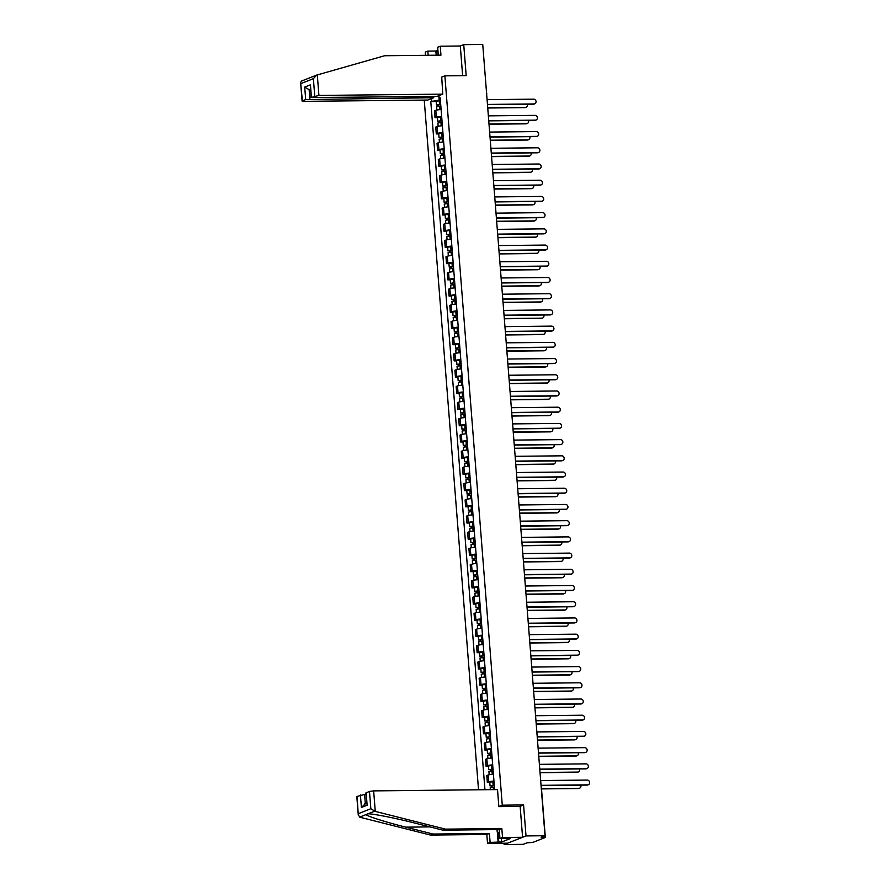 <?xml version="1.0" encoding="UTF-8"?>
<svg xmlns="http://www.w3.org/2000/svg" width="889" height="889" viewBox="0 0 889 889"><rect width="100%" height="100%" fill="white"/><g stroke="black" fill="none" stroke-linecap="round" stroke-linejoin="round"><path stroke-width="1.33" d="M504.041 843.228L504.152 844.55L523.154 844.35L527.021 842.828L532.767 842.428L545.146 837.549L544.112 837.216L544.024 836.116M424.242 100.09L478.526 789.788M504.152 844.55L526.01 835.927L545.013 835.727L482.738 44.45L463.736 44.65L460.302 46.006L462.636 75.654M526.01 835.927L523.577 804.956L502.274 805.178L444.878 75.843L466.18 75.621L463.736 44.65M545.013 835.727L541.145 837.249L544.112 837.216M482.86 46.017L486.572 93.089M441.111 109.536A4.845 0.7 175.5 0 0 435.81 110.347L434.477 110.869L435.021 117.726L436.355 117.204A4.845 0.7 -4.5 0 1 441.644 116.392M437.466 117.704L435.021 117.726M442.378 125.749A4.845 0.7 175.5 0 0 437.088 126.56L435.754 127.083L436.299 133.939L437.632 133.417A4.845 0.7 -4.5 0 1 442.922 132.605M438.744 133.917L436.299 133.939M443.655 141.962A4.845 0.7 175.5 0 0 438.366 142.762L437.032 143.296L437.577 150.152L438.91 149.63A4.845 0.7 -4.5 0 1 444.2 148.819M440.022 150.13L437.577 150.152M444.933 158.175A4.845 0.7 175.5 0 0 439.644 158.975L438.31 159.509L438.844 166.365L440.177 165.843A4.845 0.7 -4.5 0 1 445.478 165.032M441.3 166.343L438.844 166.365M446.211 174.388A4.845 0.7 175.5 0 0 440.922 175.189L439.588 175.722L440.122 182.578L441.455 182.056A4.845 0.7 -4.5 0 1 446.745 181.245M442.566 182.556L440.122 182.578M447.489 190.602A4.845 0.7 175.5 0 0 442.2 191.402L440.866 191.935L441.4 198.792L442.733 198.258A4.845 0.7 -4.5 0 1 448.023 197.458M443.844 198.758L441.4 198.792M448.767 206.815A4.845 0.7 175.5 0 0 443.467 207.615L442.133 208.137L442.678 215.005L444.011 214.471A4.845 0.7 -4.5 0 1 449.301 213.671M445.122 214.971L442.678 215.005M450.034 223.017A4.845 0.7 175.5 0 0 444.744 223.828L443.411 224.35L443.955 231.218L445.289 230.684A4.845 0.7 -4.5 0 1 450.579 229.884M446.4 231.184L443.955 231.218M451.312 239.23A4.845 0.7 175.5 0 0 446.022 240.041L444.689 240.563L445.233 247.42L446.567 246.898A4.845 0.7 -4.5 0 1 451.856 246.097M447.678 247.398L445.233 247.42M452.59 255.443A4.845 0.7 175.5 0 0 447.3 256.254L445.967 256.777L446.5 263.633L447.834 263.111A4.845 0.7 -4.5 0 1 453.134 262.311M448.956 263.611L446.5 263.633M453.868 271.656A4.845 0.7 175.5 0 0 448.578 272.467L447.245 272.99L447.778 279.846L449.112 279.324A4.845 0.7 -4.5 0 1 454.401 278.513M450.223 279.824L447.778 279.846M455.146 287.869A4.845 0.7 175.5 0 0 449.845 288.681L448.512 289.203L449.056 296.059L450.39 295.537A4.845 0.7 -4.5 0 1 455.679 294.726M451.501 296.037L449.056 296.059M456.413 304.082A4.845 0.7 175.5 0 0 451.123 304.883L449.79 305.416L450.334 312.272L451.668 311.75A4.845 0.7 -4.5 0 1 456.957 310.939M452.779 312.25L450.334 312.272M457.691 320.296A4.845 0.7 175.5 0 0 452.401 321.096L451.067 321.629L451.612 328.486L452.946 327.963A4.845 0.7 -4.5 0 1 458.235 327.152M454.057 328.463L451.612 328.486M458.968 336.509A4.845 0.7 175.5 0 0 453.679 337.309L452.345 337.842L452.879 344.699L454.212 344.176A4.845 0.7 -4.5 0 1 459.513 343.365M455.335 344.676L452.879 344.699M460.246 352.722A4.845 0.7 175.5 0 0 454.957 353.522L453.623 354.055L454.157 360.912L455.49 360.378A4.845 0.7 -4.5 0 1 460.78 359.578M456.602 360.878L454.157 360.912M461.524 368.935A4.845 0.7 175.5 0 0 456.235 369.735L454.901 370.257L455.435 377.125L456.768 376.592A4.845 0.7 -4.5 0 1 462.058 375.791M457.879 377.092L455.435 377.125M462.802 385.148A4.845 0.7 175.5 0 0 457.502 385.948L456.168 386.471L456.713 393.338L458.046 392.805A4.845 0.7 -4.5 0 1 463.336 392.005M459.157 393.305L456.713 393.338M464.069 401.35A4.845 0.7 175.5 0 0 458.78 402.161L457.446 402.684L457.991 409.551L459.324 409.018A4.845 0.7 -4.5 0 1 464.614 408.218M460.435 409.518L457.991 409.551M465.347 417.563A4.845 0.7 175.5 0 0 460.058 418.375L458.724 418.897L459.269 425.753L460.602 425.231A4.845 0.7 -4.5 0 1 465.892 424.431M461.713 425.731L459.269 425.753M466.625 433.776A4.845 0.7 175.5 0 0 461.335 434.588L460.002 435.11L460.535 441.966L461.869 441.444A4.845 0.7 -4.5 0 1 467.17 440.633M462.991 441.944L460.535 441.966M467.903 449.99A4.845 0.7 175.5 0 0 462.613 450.801L461.28 451.323L461.813 458.179L463.147 457.657A4.845 0.7 -4.5 0 1 468.436 456.846M464.258 458.157L461.813 458.179M469.181 466.203A4.845 0.7 175.5 0 0 463.88 467.014L462.547 467.536L463.091 474.393L464.425 473.87A4.845 0.7 -4.5 0 1 469.714 473.059M465.536 474.37L463.091 474.393M470.448 482.416A4.845 0.7 175.5 0 0 465.158 483.216L463.825 483.749L464.369 490.606L465.703 490.083A4.845 0.7 -4.5 0 1 470.992 489.272M466.814 490.584L464.369 490.606M471.726 498.629A4.845 0.7 175.5 0 0 466.436 499.429L465.103 499.962L465.647 506.819L466.981 506.297A4.845 0.7 -4.5 0 1 472.27 505.485M468.092 506.797L465.647 506.819M473.004 514.842A4.845 0.7 175.5 0 0 467.714 515.642L466.381 516.176L466.914 523.032L468.247 522.499A4.845 0.7 -4.5 0 1 473.548 521.699M469.37 523.01L466.914 523.032M474.282 531.055A4.845 0.7 175.5 0 0 468.992 531.855L467.658 532.389L468.192 539.245L469.525 538.712A4.845 0.7 -4.5 0 1 474.815 537.912M470.637 539.212L468.192 539.245M475.559 547.268A4.845 0.7 175.5 0 0 470.27 548.068L468.936 548.591L469.47 555.458L470.803 554.925A4.845 0.7 -4.5 0 1 476.093 554.125M471.915 555.425L469.47 555.458M476.837 563.47A4.845 0.7 175.5 0 0 471.537 564.282L470.203 564.804L470.748 571.671L472.081 571.138A4.845 0.7 -4.5 0 1 477.371 570.338M473.192 571.638L470.748 571.671M478.104 579.684A4.845 0.7 175.5 0 0 472.815 580.495L471.481 581.017L472.026 587.873L473.359 587.351A4.845 0.7 -4.5 0 1 478.649 586.551M474.47 587.851L472.026 587.873M479.382 595.897A4.845 0.7 175.5 0 0 474.093 596.708L472.759 597.23L473.304 604.087L474.637 603.564A4.845 0.7 -4.5 0 1 479.927 602.764M475.748 604.064L473.304 604.087M480.66 612.11A4.845 0.7 175.5 0 0 475.371 612.921L474.037 613.443L474.57 620.3L475.904 619.777A4.845 0.7 -4.5 0 1 481.205 618.966M477.026 620.278L474.57 620.3M481.938 628.323A4.845 0.7 175.5 0 0 476.648 629.134L475.315 629.656L475.848 636.513L477.182 635.991A4.845 0.7 -4.5 0 1 482.471 635.179M478.293 636.491L475.848 636.513M483.216 644.536A4.845 0.7 175.5 0 0 477.915 645.336L476.582 645.87L477.126 652.726L478.46 652.204A4.845 0.7 -4.5 0 1 483.749 651.393M479.571 652.704L477.126 652.726M484.483 660.749A4.845 0.7 175.5 0 0 479.193 661.549L477.86 662.083L478.404 668.939L479.738 668.417A4.845 0.7 -4.5 0 1 485.027 667.606M480.849 668.917L478.404 668.939M485.761 676.962A4.845 0.7 175.5 0 0 480.471 677.762L479.138 678.296L479.682 685.152L481.016 684.63A4.845 0.7 -4.5 0 1 486.305 683.819M482.127 685.13L479.682 685.152M487.039 693.176A4.845 0.7 175.5 0 0 481.749 693.976L480.416 694.509L480.949 701.365L482.283 700.832A4.845 0.7 -4.5 0 1 487.583 700.032M483.405 701.332L480.949 701.365M488.317 709.389A4.845 0.7 175.5 0 0 483.027 710.189L481.694 710.711L482.227 717.579L483.56 717.045A4.845 0.7 -4.5 0 1 488.85 716.245M484.672 717.545L482.227 717.579M489.595 725.591A4.845 0.7 175.5 0 0 484.305 726.402L482.971 726.924L483.505 733.792L484.838 733.258A4.845 0.7 -4.5 0 1 490.128 732.458M485.95 733.758L483.505 733.792M490.872 741.804A4.845 0.7 175.5 0 0 485.572 742.615L484.238 743.137L484.783 749.994L486.116 749.471A4.845 0.7 -4.5 0 1 491.406 748.671M487.228 749.972L484.783 749.994M492.139 758.017A4.845 0.7 175.5 0 0 486.85 758.828L485.516 759.35L486.061 766.207L487.394 765.685A4.845 0.7 -4.5 0 1 492.684 764.884M488.506 766.185L486.061 766.207M493.417 774.23A4.845 0.7 175.5 0 0 488.128 775.041L486.794 775.564L487.339 782.42L488.672 781.898A4.845 0.7 -4.5 0 1 493.962 781.087M489.783 782.398L487.339 782.42M438.833 95.69L439.188 100.179L440.366 100.157M438.955 95.645L439.155 98.246L440.244 98.579M493.573 789.632L493.484 788.499L494.506 788.099L440.188 97.834L439.155 98.246M439.188 100.179L430.787 101.546L484.95 789.721M431.81 101.146L431.61 98.546M498.851 806.534L502.274 805.178M441.444 77.199L444.878 75.843M519.876 806.412L523.577 804.956M436.188 101.49L430.787 101.546M534.5 103.902A2.423 2.167 -111.5 0 1 533.522 104.169L487.483 104.646M487.461 104.435L534.1 103.946A2.423 2.167 68.5 0 0 533.722 99.168L487.083 99.657M440.711 104.546L436.466 105.024L436.177 101.29L440.399 100.601M440.7 104.346L436.466 105.024M438.666 106.258L438.544 104.702M487.728 107.791L525.355 107.391A2.423 2.167 68.5 0 0 527.188 104.235M440.833 106.113L436.61 106.791L436.866 110.047M525.755 107.347A2.423 2.167 -111.5 0 1 524.777 107.625L487.739 108.002M438.088 106.336L437.999 105.246M535.778 120.104A2.423 2.167 -111.5 0 1 534.8 120.382L488.761 120.86M488.739 120.648L535.367 120.159A2.423 2.167 68.5 0 0 537.323 117.348A2.423 2.167 68.5 0 0 535 115.37L488.361 115.859M537.056 136.317A2.423 2.167 -111.5 0 1 536.078 136.595L490.028 137.073M490.017 136.862L536.645 136.373A2.423 2.167 68.5 0 0 538.601 133.561A2.423 2.167 68.5 0 0 536.267 131.583L489.639 132.072M436.188 55.196L435.854 51.029L427.831 51.118L428.165 55.285M427.831 51.118L425.253 52.129L425.498 55.318M442.778 94.134L318.918 95.434L311.128 97.512L436.832 96.479L442.778 94.134L441.722 77.087M437.944 50.74L436.555 50.751L436.899 55.196M314.739 95.979L313.384 78.677L316.595 75.12L384.615 55.74L440.955 55.151L440.255 46.217L437.666 47.228L438.299 55.174M440.255 46.217L460.302 46.006M435.854 51.029L436.555 50.751M305.694 99.557L302.082 101.079L303.916 101.346L427.787 100.057L433.732 97.712L305.694 99.557L304.705 87.078L309.128 89.656L310.517 89.633M433.632 96.512L433.732 97.712M316.595 75.12L301.471 81.077L300.615 82.444L302.371 100.868M311.128 97.512L310.439 84.822L311.417 97.29M375.269 811.401L370.835 808.734L369.48 791.432L373.647 790.888L375.269 811.401L445.478 829.137L501.818 828.548L502.529 837.482L522.576 837.282L520.154 806.412L498.851 806.634L497.518 789.588L373.647 790.888M501.418 838.494L501.696 841.994L510.13 838.671L499.94 838.505L499.24 829.57L442.9 830.159L415.619 823.27C396.383 818.313 372.691 813.613 368.024 813.813L367.613 813.802M442.9 830.159L445.478 829.137M499.94 838.505L502.529 837.482M499.24 829.57L501.818 828.548M357.1 796.322L358.278 815.169L356.811 796.533L364.601 794.455L365.323 803.634M365.979 794.444L364.601 794.455M501.696 841.994L490.106 842.383L487.528 843.405L507.586 843.194L522.576 837.282M358.278 815.169L360.267 817.324L430.476 835.06L486.828 834.471L489.406 833.449L490.106 842.383M486.828 834.471L487.528 843.405M430.476 835.06L433.054 834.038L489.406 833.449M374.525 811.246L366.112 814.557C366.535 816.046 386.271 822.303 405.784 827.148L433.054 834.038M366.157 792.744L367.135 805.223L365.868 792.966L369.48 791.432M498.129 842.305L497.284 831.582M498.062 832.271L498.829 842.027M365.335 803.812L361.401 807.479L360.423 795.01M499.562 833.582L497.173 831.493L497.029 829.593M441.989 120.76L437.744 121.237L437.455 117.492L441.677 116.815M441.977 120.56L437.744 121.237M439.944 122.471L439.822 120.915M489.006 124.004L526.621 123.604A2.423 2.167 68.5 0 0 528.466 120.448M442.111 122.326L437.888 123.004L438.144 126.26M527.033 123.56A2.423 2.167 -111.5 0 1 526.055 123.827L489.017 124.216M439.366 122.549L439.277 121.46M443.267 136.973L439.022 137.451L438.733 133.706L442.955 133.028M443.244 136.773L439.022 137.451M441.222 138.684L441.1 137.117M490.284 140.218L527.899 139.817A2.423 2.167 68.5 0 0 529.744 136.662M443.389 138.54L439.166 139.217L439.422 142.473M528.31 139.773A2.423 2.167 -111.5 0 1 527.333 140.04L490.295 140.429M440.644 138.751L440.555 137.673M538.334 152.53A2.423 2.167 -111.5 0 1 537.356 152.808L491.306 153.286M491.295 153.064L537.923 152.575A2.423 2.167 68.5 0 0 537.545 147.796L490.917 148.285M539.612 168.743A2.423 2.167 -111.5 0 1 538.634 169.021L492.584 169.499M492.562 169.277L539.201 168.788A2.423 2.167 68.5 0 0 538.823 164.009L492.195 164.498M540.879 184.956A2.423 2.167 -111.5 0 1 539.912 185.223L493.862 185.712M493.839 185.49L540.479 185.001A2.423 2.167 68.5 0 0 540.101 180.223L493.462 180.711M444.544 153.186L440.299 153.664L439.999 149.919L444.233 149.241M444.522 152.986L440.299 153.664M442.5 154.897L442.378 153.33M491.55 156.42L529.177 156.031A2.423 2.167 68.5 0 0 531.022 152.875M444.667 154.753L440.433 155.431L440.688 158.687M529.588 155.986A2.423 2.167 -111.5 0 1 528.611 156.253L491.573 156.642M441.911 154.964L441.833 153.886M445.822 169.399L441.577 169.877L441.277 166.132L445.511 165.454M445.8 169.199L441.577 169.877M443.767 171.11L443.644 169.543M492.828 172.633L530.455 172.244A2.423 2.167 68.5 0 0 532.289 169.088M445.945 170.966L441.711 171.644L441.966 174.9M530.866 172.199A2.423 2.167 -111.5 0 1 529.888 172.466L492.85 172.855M443.189 171.177L443.111 170.099M447.089 185.612L442.855 186.09L442.555 182.345L446.778 181.667M447.078 185.412L442.855 186.09M445.045 187.323L444.922 185.757M494.106 188.846L531.733 188.457A2.423 2.167 68.5 0 0 533.567 185.29M447.211 187.179L442.989 187.857L443.244 191.113M532.133 188.412A2.423 2.167 -111.5 0 1 531.166 188.679L494.128 189.068M444.467 187.39L444.378 186.312M448.367 201.825L444.122 202.303L443.833 198.558L448.056 197.88M448.356 201.625L444.122 202.303M446.322 203.525L446.2 201.97M495.384 205.059L533.011 204.67A2.423 2.167 68.5 0 0 534.845 201.503M448.489 203.392L444.267 204.07L444.522 207.315M533.411 204.626A2.423 2.167 -111.5 0 1 532.433 204.892L495.395 205.281M445.745 203.603L445.656 202.525M449.645 218.038L445.4 218.516L445.111 214.771L449.334 214.093M449.634 217.827L445.4 218.516M447.6 219.739L447.478 218.183M496.662 221.272L534.278 220.883A2.423 2.167 68.5 0 0 536.123 217.716M449.767 219.594L445.545 220.283L445.8 223.528M534.689 220.828A2.423 2.167 -111.5 0 1 533.711 221.105L496.673 221.494M447.023 219.816L446.934 218.738M450.923 234.24L446.678 234.718L446.378 230.984L450.612 230.307M450.901 234.04L446.678 234.718M448.878 235.952L448.756 234.396M497.929 237.485L535.556 237.096A2.423 2.167 68.5 0 0 537.401 233.929M451.045 235.807L446.811 236.485L447.078 239.741M535.967 237.041A2.423 2.167 -111.5 0 1 534.989 237.319L497.951 237.707M448.3 236.03L448.212 234.952M452.201 250.454L447.956 250.931L447.656 247.198L451.89 246.52M452.179 250.254L447.956 250.931M450.156 252.165L450.034 250.609M499.207 253.698L536.834 253.298A2.423 2.167 68.5 0 0 538.667 250.142M452.323 252.02L448.089 252.698L448.345 255.954M537.245 253.254A2.423 2.167 -111.5 0 1 536.267 253.532L499.229 253.921M449.567 252.243L449.49 251.165M453.468 266.667L449.234 267.145L448.934 263.411L453.168 262.733M453.457 266.467L449.234 267.145M451.423 268.378L451.301 266.822M500.485 269.912L538.112 269.511A2.423 2.167 68.5 0 0 539.945 266.356M453.601 268.234L449.367 268.911L449.623 272.167M538.523 269.467A2.423 2.167 -111.5 0 1 537.545 269.745L500.507 270.123M450.845 268.456L450.756 267.367M454.746 282.88L450.501 283.358L450.212 279.613L454.435 278.935M454.735 282.68L450.501 283.358M452.701 284.591L452.579 283.035M501.763 286.125L539.39 285.725A2.423 2.167 68.5 0 0 541.223 282.569M454.868 284.447L450.645 285.125L450.901 288.38M539.79 285.68A2.423 2.167 -111.5 0 1 538.812 285.947L501.774 286.336M452.123 284.669L452.034 283.58M456.024 299.093L451.779 299.571L451.49 295.826L455.713 295.148M456.013 298.893L451.779 299.571M453.979 300.804L453.857 299.237M503.041 302.338L540.656 301.938A2.423 2.167 68.5 0 0 542.501 298.782M456.146 300.66L451.923 301.338L452.179 304.594M541.068 301.893A2.423 2.167 -111.5 0 1 540.09 302.16L503.052 302.549M453.401 300.871L453.312 299.793M457.302 315.306L453.057 315.784L452.768 312.039L456.99 311.361M457.279 315.106L453.057 315.784M455.257 317.017L455.135 315.451M504.319 318.551L541.934 318.151A2.423 2.167 68.5 0 0 543.779 314.995M457.424 316.873L453.201 317.551L453.457 320.807M542.346 318.106A2.423 2.167 -111.5 0 1 541.368 318.373L504.33 318.762M454.679 317.084L454.59 316.006M458.58 331.519L454.335 331.997L454.035 328.252L458.268 327.574M458.557 331.319L454.335 331.997M456.535 333.231L456.413 331.664M505.585 334.753L543.212 334.364A2.423 2.167 68.5 0 0 545.057 331.208M458.702 333.086L454.468 333.764L454.724 337.02M543.624 334.32A2.423 2.167 -111.5 0 1 542.646 334.586L505.608 334.975M455.946 333.297L455.868 332.219M459.857 347.732L455.613 348.21L455.312 344.465L459.546 343.787M459.835 347.532L455.613 348.21M457.802 349.444L457.679 347.877M506.863 350.966L544.49 350.577A2.423 2.167 68.5 0 0 546.324 347.41M459.98 349.299L455.746 349.977L456.001 353.233M544.901 350.533A2.423 2.167 -111.5 0 1 543.924 350.799L506.886 351.188M457.224 349.51L457.146 348.432M461.124 363.945L456.89 364.423L456.59 360.678L460.813 360.001M461.113 363.745L456.89 364.423M459.08 365.646L458.957 364.09M508.141 367.179L545.768 366.79A2.423 2.167 68.5 0 0 547.602 363.623M461.247 365.512L457.024 366.19L457.279 369.435M546.168 366.746A2.423 2.167 -111.5 0 1 545.201 367.013L508.164 367.401M458.502 365.723L458.413 364.646M462.402 380.159L458.157 380.636L457.868 376.892L462.091 376.214M462.391 379.959L458.157 380.636M460.358 381.859L460.235 380.303M509.419 383.392L547.046 383.003A2.423 2.167 68.5 0 0 548.88 379.836M462.524 381.714L458.302 382.403L458.557 385.648M547.446 382.948A2.423 2.167 -111.5 0 1 546.468 383.226L509.43 383.615M459.78 381.937L459.691 380.859M463.68 396.361L459.435 396.838L459.146 393.105L463.369 392.427M463.669 396.161L459.435 396.838M461.635 398.072L461.513 396.516M510.697 399.606L548.313 399.217A2.423 2.167 68.5 0 0 550.158 396.05M463.802 397.928L459.58 398.605L459.835 401.861M548.724 399.161A2.423 2.167 -111.5 0 1 547.746 399.439L510.708 399.828M461.058 398.15L460.969 397.072M464.958 412.574L460.713 413.052L460.413 409.318L464.647 408.64M464.936 412.374L460.713 413.052M462.913 414.285L462.791 412.729M511.964 415.819L549.591 415.419A2.423 2.167 68.5 0 0 551.436 412.263M465.08 414.141L460.846 414.819L461.113 418.074M550.002 415.374A2.423 2.167 -111.5 0 1 549.024 415.652L511.986 416.041M462.336 414.363L462.247 413.285M466.236 428.787L461.991 429.265L461.691 425.531L465.925 424.853M466.214 428.587L461.991 429.265M464.191 430.498L464.069 428.943M513.242 432.032L550.869 431.632A2.423 2.167 68.5 0 0 552.702 428.476M466.358 430.354L462.124 431.032L462.38 434.288M551.28 431.587A2.423 2.167 -111.5 0 1 550.302 431.865L513.264 432.243M463.602 430.576L463.525 429.498M467.503 445L463.269 445.478L462.969 441.744L467.203 441.055M467.492 444.8L463.269 445.478M465.458 446.711L465.336 445.156M514.52 448.245L552.147 447.845A2.423 2.167 68.5 0 0 553.98 444.689M467.636 446.567L463.402 447.245L463.658 450.501M552.558 447.8A2.423 2.167 -111.5 0 1 551.58 448.067L514.542 448.456M464.88 446.789L464.791 445.7M542.157 201.17A2.423 2.167 -111.5 0 1 541.179 201.436L495.14 201.925M495.117 201.703L541.757 201.214A2.423 2.167 68.5 0 0 541.379 196.436L494.74 196.925M543.435 217.383A2.423 2.167 -111.5 0 1 542.457 217.649L496.406 218.138M496.395 217.916L543.023 217.427A2.423 2.167 68.5 0 0 544.979 214.627A2.423 2.167 68.5 0 0 542.646 212.649L496.018 213.138M544.713 233.596A2.423 2.167 -111.5 0 1 543.735 233.863L497.684 234.352M497.673 234.129L544.301 233.64A2.423 2.167 68.5 0 0 543.924 228.862L497.295 229.351M545.99 249.809A2.423 2.167 -111.5 0 1 545.013 250.076L498.962 250.554M498.951 250.342L545.579 249.853A2.423 2.167 68.5 0 0 545.201 245.075L498.573 245.564M547.268 266.022A2.423 2.167 -111.5 0 1 546.291 266.289L500.24 266.767M500.218 266.556L546.857 266.067A2.423 2.167 68.5 0 0 546.479 261.288L499.84 261.777M548.535 282.235A2.423 2.167 -111.5 0 1 547.557 282.502L501.518 282.98M501.496 282.769L548.135 282.28A2.423 2.167 68.5 0 0 547.757 277.501L501.118 277.979M549.813 298.437A2.423 2.167 -111.5 0 1 548.835 298.715L502.796 299.193M502.774 298.982L549.402 298.493A2.423 2.167 68.5 0 0 551.358 295.681A2.423 2.167 68.5 0 0 549.035 293.703L502.396 294.192M551.091 314.65A2.423 2.167 -111.5 0 1 550.113 314.928L504.063 315.406M504.052 315.184L550.68 314.706A2.423 2.167 68.5 0 0 552.636 311.895A2.423 2.167 68.5 0 0 550.302 309.917L503.674 310.405M552.369 330.864A2.423 2.167 -111.5 0 1 551.391 331.141L505.341 331.619M505.33 331.397L551.958 330.908A2.423 2.167 68.5 0 0 551.58 326.13L504.952 326.619M553.647 347.077A2.423 2.167 -111.5 0 1 552.669 347.355L506.619 347.832M506.597 347.61L553.236 347.121A2.423 2.167 68.5 0 0 552.858 342.343L506.23 342.832M554.914 363.29A2.423 2.167 -111.5 0 1 553.947 363.557L507.897 364.046M507.875 363.823L554.514 363.334A2.423 2.167 68.5 0 0 554.136 358.556L507.497 359.045M556.192 379.503A2.423 2.167 -111.5 0 1 555.214 379.77L509.175 380.259M509.153 380.036L555.792 379.547A2.423 2.167 68.5 0 0 555.414 374.769L508.775 375.258M557.47 395.716A2.423 2.167 -111.5 0 1 556.492 395.983L510.442 396.472M510.43 396.25L557.059 395.761A2.423 2.167 68.5 0 0 559.014 392.96A2.423 2.167 68.5 0 0 556.681 390.982L510.053 391.471M558.748 411.929A2.423 2.167 -111.5 0 1 557.77 412.196L511.72 412.685M511.708 412.463L558.336 411.974A2.423 2.167 68.5 0 0 557.959 407.195L511.331 407.684M560.026 428.142A2.423 2.167 -111.5 0 1 559.048 428.409L512.997 428.887M512.986 428.676L559.614 428.187A2.423 2.167 68.5 0 0 559.237 423.408L512.609 423.897M561.303 444.356A2.423 2.167 -111.5 0 1 560.326 444.622L514.275 445.1M514.253 444.889L560.892 444.4A2.423 2.167 68.5 0 0 560.514 439.622L513.875 440.099M562.57 460.558A2.423 2.167 -111.5 0 1 561.592 460.835L515.553 461.313M515.531 461.102L562.17 460.613A2.423 2.167 68.5 0 0 561.792 455.824L515.153 456.313M563.848 476.771A2.423 2.167 -111.5 0 1 562.87 477.049L516.831 477.526M516.809 477.304L563.437 476.826A2.423 2.167 68.5 0 0 565.393 474.015A2.423 2.167 68.5 0 0 563.07 472.037L516.431 472.526M565.126 492.984A2.423 2.167 -111.5 0 1 564.148 493.262L518.098 493.739M518.087 493.517L564.715 493.028A2.423 2.167 68.5 0 0 566.671 490.228A2.423 2.167 68.5 0 0 564.337 488.25L517.709 488.739M566.404 509.197A2.423 2.167 -111.5 0 1 565.426 509.475L519.376 509.953M519.365 509.73L565.993 509.241A2.423 2.167 68.5 0 0 565.615 504.463L518.987 504.952M468.781 461.213L464.536 461.691L464.247 457.946L468.47 457.268M468.77 461.013L464.536 461.691M466.736 462.925L466.614 461.358M515.798 464.458L553.425 464.058A2.423 2.167 68.5 0 0 555.258 460.902M468.903 462.78L464.68 463.458L464.936 466.714M553.825 464.014A2.423 2.167 -111.5 0 1 552.847 464.28L515.809 464.669M466.158 463.002L466.069 461.913M470.059 477.426L465.814 477.904L465.525 474.159L469.748 473.481M470.048 477.226L465.814 477.904M468.014 479.138L467.892 477.571M517.076 480.671L554.692 480.271A2.423 2.167 68.5 0 0 556.536 477.115M470.181 478.993L465.958 479.671L466.214 482.927M555.103 480.227A2.423 2.167 -111.5 0 1 554.125 480.493L517.087 480.882M467.436 479.204L467.347 478.126M471.337 493.639L467.092 494.117L466.803 490.372L471.026 489.695M471.314 493.439L467.092 494.117M469.292 495.351L469.17 493.784M518.354 496.873L555.969 496.484A2.423 2.167 68.5 0 0 557.814 493.328M471.459 495.206L467.236 495.884L467.492 499.14M556.381 496.44A2.423 2.167 -111.5 0 1 555.403 496.707L518.365 497.095M468.714 495.417L468.625 494.34M472.615 509.853L468.37 510.33L468.07 506.586L472.303 505.908M472.592 509.653L468.37 510.33M470.57 511.564L470.448 509.997M519.621 513.086L557.247 512.697A2.423 2.167 68.5 0 0 559.092 509.541M472.737 511.419L468.503 512.097L468.759 515.353M557.659 512.653A2.423 2.167 -111.5 0 1 556.681 512.92L519.643 513.309M469.981 511.631L469.903 510.553M567.682 525.41A2.423 2.167 -111.5 0 1 566.704 525.677L520.654 526.166M520.632 525.944L567.271 525.455A2.423 2.167 68.5 0 0 566.893 520.676L520.265 521.165M473.893 526.066L469.648 526.544L469.348 522.799L473.581 522.121M473.87 525.866L469.648 526.544M471.837 527.766L471.715 526.21M520.898 529.299L558.525 528.911A2.423 2.167 68.5 0 0 560.359 525.743M474.015 527.633L469.781 528.31L470.037 531.566M558.937 528.866A2.423 2.167 -111.5 0 1 557.959 529.133L520.921 529.522M471.259 527.844L471.181 526.766M568.949 541.623A2.423 2.167 -111.5 0 1 567.982 541.89L521.932 542.379M521.91 542.157L568.549 541.668A2.423 2.167 68.5 0 0 568.171 536.889L521.532 537.378M475.159 542.279L470.926 542.757L470.625 539.012L474.848 538.334M475.148 542.079L470.926 542.757M473.115 543.979L472.992 542.423M522.176 545.513L559.803 545.124A2.423 2.167 68.5 0 0 561.637 541.957M475.282 543.846L471.059 544.524L471.314 547.768M560.203 545.079A2.423 2.167 -111.5 0 1 559.237 545.346L522.199 545.735M472.537 544.057L472.448 542.979M570.227 557.836A2.423 2.167 -111.5 0 1 569.249 558.103L523.21 558.592M523.188 558.37L569.827 557.881A2.423 2.167 68.5 0 0 569.449 553.102L522.81 553.591M476.437 558.481L472.192 558.97L471.903 555.225L476.126 554.547M476.426 558.281L472.192 558.97M474.393 560.192L474.27 558.636M523.454 561.726L561.081 561.337A2.423 2.167 68.5 0 0 562.915 558.17M476.56 560.048L472.337 560.737L472.592 563.982M561.481 561.281A2.423 2.167 -111.5 0 1 560.503 561.559L523.465 561.948M473.815 560.27L473.726 559.192M571.505 574.05A2.423 2.167 -111.5 0 1 570.527 574.316L524.477 574.805M524.466 574.583L571.094 574.094A2.423 2.167 68.5 0 0 573.049 571.294A2.423 2.167 68.5 0 0 570.716 569.316L524.088 569.805M477.715 574.694L473.47 575.172L473.181 571.438L477.404 570.76M477.704 574.494L473.47 575.172M475.671 576.405L475.548 574.85M524.732 577.939L562.348 577.55A2.423 2.167 68.5 0 0 564.193 574.383M477.838 576.261L473.615 576.939L473.87 580.195M562.759 577.494A2.423 2.167 -111.5 0 1 561.781 577.772L524.743 578.161M475.093 576.483L475.004 575.405M572.783 590.263A2.423 2.167 -111.5 0 1 571.805 590.529L525.755 591.007M525.743 590.796L572.372 590.307A2.423 2.167 68.5 0 0 571.994 585.529L525.366 586.018M478.993 590.907L474.748 591.385L474.448 587.651L478.682 586.973M478.971 590.707L474.748 591.385M476.949 592.619L476.826 591.063M525.999 594.152L563.626 593.752A2.423 2.167 68.5 0 0 565.471 590.596M479.115 592.474L474.882 593.152L475.148 596.408M564.037 593.708A2.423 2.167 -111.5 0 1 563.059 593.985L526.021 594.374M476.371 592.696L476.282 591.618M574.061 606.476A2.423 2.167 -111.5 0 1 573.083 606.743L527.033 607.22M527.021 607.009L573.649 606.52A2.423 2.167 68.5 0 0 573.272 601.742L526.644 602.231M480.271 607.12L476.026 607.598L475.726 603.864L479.96 603.175M480.249 606.92L476.026 607.598M478.226 608.832L478.104 607.276M527.277 610.365L564.904 609.965A2.423 2.167 68.5 0 0 566.738 606.809M480.393 608.687L476.16 609.365L476.415 612.621M565.315 609.921A2.423 2.167 -111.5 0 1 564.337 610.198L527.299 610.576M477.637 608.909L477.56 607.82M575.339 622.678A2.423 2.167 -111.5 0 1 574.361 622.956L528.31 623.433M528.288 623.222L574.927 622.733A2.423 2.167 68.5 0 0 574.55 617.944L527.91 618.433M481.538 623.333L477.304 623.811L477.004 620.066L481.238 619.389M481.527 623.133L477.304 623.811M479.493 625.045L479.371 623.489M528.555 626.578L566.182 626.178A2.423 2.167 68.5 0 0 568.015 623.022M481.671 624.9L477.437 625.578L477.693 628.834M566.593 626.134A2.423 2.167 -111.5 0 1 565.615 626.401L528.577 626.789M478.915 625.123L478.827 624.034M576.605 638.891A2.423 2.167 -111.5 0 1 575.628 639.169L529.588 639.647M529.566 639.435L576.205 638.947A2.423 2.167 68.5 0 0 575.828 634.157L529.188 634.646M482.816 639.547L478.571 640.024L478.282 636.28L482.505 635.602M482.805 639.347L478.571 640.024M480.771 641.258L480.649 639.691M529.833 642.791L567.46 642.391A2.423 2.167 68.5 0 0 569.293 639.235M482.938 641.113L478.715 641.791L478.971 645.047M567.86 642.347A2.423 2.167 -111.5 0 1 566.882 642.614L529.844 643.003M480.193 641.325L480.104 640.247M577.883 655.104A2.423 2.167 -111.5 0 1 576.905 655.382L530.866 655.86M530.844 655.638L577.472 655.149A2.423 2.167 68.5 0 0 579.428 652.348A2.423 2.167 68.5 0 0 577.105 650.37L530.466 650.859M484.094 655.76L479.849 656.238L479.56 652.493L483.783 651.815M484.083 655.56L479.849 656.238M482.049 657.471L481.927 655.904M531.111 658.993L568.727 658.605A2.423 2.167 68.5 0 0 570.571 655.449M484.216 657.327L479.993 658.004L480.249 661.26M569.138 658.56A2.423 2.167 -111.5 0 1 568.16 658.827L531.122 659.216M481.471 657.538L481.382 656.46M579.161 671.317A2.423 2.167 -111.5 0 1 578.183 671.595L532.133 672.073M532.122 671.851L578.75 671.362A2.423 2.167 68.5 0 0 580.706 668.561A2.423 2.167 68.5 0 0 578.372 666.583L531.744 667.072M485.372 671.973L481.127 672.451L480.838 668.706L485.061 668.028M485.35 671.773L481.127 672.451M483.327 673.684L483.205 672.117M532.389 675.207L570.005 674.818A2.423 2.167 68.5 0 0 571.849 671.662M485.494 673.54L481.271 674.218L481.527 677.474M570.416 674.773A2.423 2.167 -111.5 0 1 569.438 675.04L532.4 675.429M482.749 673.751L482.66 672.673M580.439 687.53A2.423 2.167 -111.5 0 1 579.461 687.797L533.411 688.286M533.4 688.064L580.028 687.575A2.423 2.167 68.5 0 0 579.65 682.796L533.022 683.285M486.65 688.186L482.405 688.664L482.105 684.919L486.339 684.241M486.627 687.986L482.405 688.664M484.605 689.897L484.483 688.33M533.656 691.42L571.283 691.031A2.423 2.167 68.5 0 0 573.127 687.864M486.772 689.753L482.538 690.431L482.794 693.687M571.694 690.986A2.423 2.167 -111.5 0 1 570.716 691.253L533.678 691.642M484.016 689.964L483.938 688.886M581.717 703.744A2.423 2.167 -111.5 0 1 580.739 704.01L534.689 704.499M534.667 704.277L581.306 703.788A2.423 2.167 68.5 0 0 580.928 699.01L534.3 699.499M487.928 704.399L483.683 704.877L483.383 701.132L487.617 700.454M487.905 704.199L483.683 704.877M485.872 706.099L485.75 704.544M534.934 707.633L572.56 707.244A2.423 2.167 68.5 0 0 574.394 704.077M488.05 705.966L483.816 706.644L484.072 709.889M572.972 707.2A2.423 2.167 -111.5 0 1 571.994 707.466L534.956 707.855M485.294 706.177L485.216 705.099M582.984 719.957A2.423 2.167 -111.5 0 1 582.017 720.223L535.967 720.712M535.945 720.49L582.584 720.001A2.423 2.167 68.5 0 0 582.206 715.223L535.567 715.712M489.194 720.612L484.961 721.09L484.661 717.345L488.883 716.667M489.183 720.401L484.961 721.09M487.15 722.312L487.028 720.757M536.211 723.846L573.838 723.457A2.423 2.167 68.5 0 0 575.672 720.29M489.317 722.168L485.094 722.857L485.35 726.102M574.238 723.402A2.423 2.167 -111.5 0 1 573.272 723.679L536.234 724.068M486.572 722.39L486.483 721.312M584.262 736.17A2.423 2.167 -111.5 0 1 583.284 736.436L537.245 736.925M537.223 736.703L583.862 736.214A2.423 2.167 68.5 0 0 583.484 731.436L536.845 731.925M490.472 736.814L486.227 737.292L485.939 733.558L490.161 732.88M490.461 736.614L486.227 737.292M488.428 738.526L488.305 736.97M537.489 740.059L575.116 739.67A2.423 2.167 68.5 0 0 576.95 736.503M490.595 738.381L486.372 739.059L486.627 742.315M575.516 739.615A2.423 2.167 -111.5 0 1 574.538 739.892L537.501 740.281M487.85 738.603L487.761 737.526M585.54 752.383A2.423 2.167 -111.5 0 1 584.562 752.65L538.512 753.127M538.501 752.916L585.129 752.427A2.423 2.167 68.5 0 0 587.084 749.616A2.423 2.167 68.5 0 0 584.751 747.649L538.123 748.138M491.75 753.027L487.505 753.505L487.216 749.771L491.439 749.094M491.739 752.827L487.505 753.505M489.706 754.739L489.583 753.183M538.767 756.272L576.383 755.872A2.423 2.167 68.5 0 0 578.228 752.716M491.873 754.594L487.65 755.272L487.905 758.528M576.794 755.828A2.423 2.167 -111.5 0 1 575.816 756.106L538.778 756.495M489.128 754.817L489.039 753.739M586.818 768.596A2.423 2.167 -111.5 0 1 585.84 768.863L539.79 769.341M539.779 769.129L586.407 768.641A2.423 2.167 68.5 0 0 586.029 763.862L539.401 764.351M493.028 769.241L488.783 769.718L488.483 765.985L492.717 765.307M493.006 769.041L488.783 769.718M490.984 770.952L490.861 769.396M540.034 772.485L577.661 772.085A2.423 2.167 68.5 0 0 579.506 768.929M493.151 770.807L488.917 771.485L489.183 774.741M578.072 772.041A2.423 2.167 -111.5 0 1 577.094 772.319L540.056 772.697M490.406 771.03L490.317 769.941M588.096 784.809A2.423 2.167 -111.5 0 1 587.118 785.076L541.068 785.554M541.057 785.343L587.685 784.854A2.423 2.167 68.5 0 0 587.307 780.075L540.679 780.553M494.306 785.454L490.061 785.932L489.761 782.187L493.995 781.509M494.284 785.254L490.061 785.932M492.262 787.165L492.139 785.609M541.312 788.699L578.939 788.299A2.423 2.167 68.5 0 0 580.773 785.143M494.428 787.021L490.195 787.698L490.35 789.665M579.35 788.254A2.423 2.167 -111.5 0 1 578.372 788.521L541.334 788.91M491.673 787.243L491.595 786.154M487.394 765.685L486.85 758.828M486.116 749.471L485.572 742.615M484.838 733.258L484.305 726.402M483.56 717.045L483.027 710.189M482.283 700.832L481.749 693.976M481.016 684.63L480.471 677.762M479.738 668.417L479.193 661.549M478.46 652.204L477.915 645.336M477.182 635.991L476.648 629.134M475.904 619.777L475.371 612.921M474.637 603.564L474.093 596.708M473.359 587.351L472.815 580.495M472.081 571.138L471.537 564.282M470.803 554.925L470.27 548.068M469.525 538.712L468.992 531.855M468.247 522.499L467.714 515.642M466.981 506.297L466.436 499.429M465.703 490.083L465.158 483.216M464.425 473.87L463.88 467.014M463.147 457.657L462.613 450.801M461.869 441.444L461.335 434.588M460.602 425.231L460.058 418.375M459.324 409.018L458.78 402.161M458.046 392.805L457.502 385.948M456.768 376.592L456.235 369.735M455.49 360.378L454.957 353.522M454.212 344.176L453.679 337.309M452.946 327.963L452.401 321.096M451.668 311.75L451.123 304.883M450.39 295.537L449.845 288.681M449.112 279.324L448.578 272.467M447.834 263.111L447.3 256.254M446.567 246.898L446.022 240.041M445.289 230.684L444.744 223.828M444.011 214.471L443.467 207.615M442.733 198.258L442.2 191.402M441.455 182.056L440.922 175.189M440.177 165.843L439.644 158.975M438.91 149.63L438.366 142.762M437.632 133.417L437.088 126.56M436.355 117.204L435.81 110.347M488.672 781.898L488.128 775.041M486.594 93.345L486.761 93.201A2.111 2.111 0 0 1 486.65 94.078M534.1 103.946L533.522 104.169M439.522 104.413L439.233 100.668M439.933 109.614L439.666 106.18M524.777 107.625L525.355 107.391M535.367 120.159L534.8 120.382M536.645 136.373L536.078 136.595M313.384 78.677L301.004 83.555M304.705 87.078L310.439 84.822M317.306 74.92L318.918 95.434M310.472 89.122L309.128 89.656L309.872 99.001M366.112 814.557L359.601 817.124M358.467 813.624L370.835 808.734M367.135 805.223L361.401 807.479M429.987 826.892L405.784 827.148M440.8 120.626L440.5 116.881M441.211 125.827L440.933 122.393M526.055 123.827L526.621 123.604M442.077 136.839L441.777 133.094M442.489 142.04L442.211 138.606M527.333 140.04L527.899 139.817M537.923 152.575L537.356 152.808M539.201 168.788L538.634 169.021M540.479 185.001L539.912 185.223M443.355 153.041L443.055 149.308M443.755 158.253L443.489 154.808M528.611 156.253L529.177 156.031M444.622 169.254L444.333 165.521M445.033 174.466L444.767 171.021M529.888 172.466L530.455 172.244M445.9 185.468L445.611 181.734M446.311 190.679L446.045 187.235M531.166 188.679L531.733 188.457M447.178 201.681L446.878 197.947M447.589 206.893L447.311 203.448M532.433 204.892L533.011 204.67M448.456 217.894L448.156 214.149M448.867 223.106L448.589 219.661M533.711 221.105L534.278 220.883M449.734 234.107L449.434 230.362M450.134 239.319L449.867 235.874M534.989 237.319L535.556 237.096M451.001 250.32L450.712 246.575M451.412 255.521L451.145 252.087M536.267 253.532L536.834 253.298M452.279 266.533L451.99 262.788M452.69 271.734L452.423 268.3M537.545 269.745L538.112 269.511M453.557 282.746L453.268 279.002M453.968 287.947L453.701 284.513M538.812 285.947L539.39 285.725M454.835 298.96L454.535 295.215M455.246 304.16L454.968 300.726M540.09 302.16L540.656 301.938M456.113 315.173L455.813 311.428M456.524 320.373L456.246 316.928M541.368 318.373L541.934 318.151M457.391 331.375L457.09 327.641M457.791 336.587L457.524 333.142M542.646 334.586L543.212 334.364M458.657 347.588L458.368 343.854M459.068 352.8L458.802 349.355M543.924 350.799L544.49 350.577M459.935 363.801L459.646 360.067M460.346 369.013L460.08 365.568M545.201 367.013L545.768 366.79M461.213 380.014L460.913 376.269M461.624 385.226L461.347 381.781M546.468 383.226L547.046 383.003M462.491 396.227L462.191 392.482M462.902 401.439L462.624 397.994M547.746 399.439L548.313 399.217M463.769 412.44L463.469 408.696M464.169 417.641L463.902 414.207M549.024 415.652L549.591 415.419M465.036 428.654L464.747 424.909M465.447 433.854L465.18 430.42M550.302 431.865L550.869 431.632M466.314 444.867L466.025 441.122M466.725 450.067L466.458 446.634M551.58 448.067L552.147 447.845M541.757 201.214L541.179 201.436M543.023 217.427L542.457 217.649M544.301 233.64L543.735 233.863M545.579 249.853L545.013 250.076M546.857 266.067L546.291 266.289M548.135 282.28L547.557 282.502M549.402 298.493L548.835 298.715M550.68 314.706L550.113 314.928M551.958 330.908L551.391 331.141M553.236 347.121L552.669 347.355M554.514 363.334L553.947 363.557M555.792 379.547L555.214 379.77M557.059 395.761L556.492 395.983M558.336 411.974L557.77 412.196M559.614 428.187L559.048 428.409M560.892 444.4L560.326 444.622M562.17 460.613L561.592 460.835M563.437 476.826L562.87 477.049M564.715 493.028L564.148 493.262M565.993 509.241L565.426 509.475M467.592 461.08L467.303 457.335M468.003 466.281L467.736 462.847M552.847 464.28L553.425 464.058M468.87 477.293L468.57 473.548M469.281 482.494L469.003 479.06M554.125 480.493L554.692 480.271M470.148 493.495L469.848 489.761M470.559 498.707L470.281 495.262M555.403 496.707L555.969 496.484M471.426 509.708L471.126 505.974M471.826 514.92L471.559 511.475M556.681 512.92L557.247 512.697M567.271 525.455L566.704 525.677M472.692 525.921L472.403 522.187M473.104 531.133L472.837 527.688M557.959 529.133L558.525 528.911M568.549 541.668L567.982 541.89M473.97 542.134L473.681 538.39M474.382 547.346L474.115 543.901M559.237 545.346L559.803 545.124M569.827 557.881L569.249 558.103M475.248 558.348L474.948 554.603M475.659 563.559L475.382 560.114M560.503 561.559L561.081 561.337M571.094 574.094L570.527 574.316M476.526 574.561L476.226 570.816M476.937 579.772L476.66 576.328M561.781 577.772L562.348 577.55M572.372 590.307L571.805 590.529M477.804 590.774L477.504 587.029M478.204 595.974L477.938 592.541M563.059 593.985L563.626 593.752M573.649 606.52L573.083 606.743M479.071 606.987L478.782 603.242M479.482 612.188L479.215 608.754M564.337 610.198L564.904 609.965M574.927 622.733L574.361 622.956M480.349 623.2L480.06 619.455M480.76 628.401L480.493 624.967M565.615 626.401L566.182 626.178M576.205 638.947L575.628 639.169M481.627 639.413L481.338 635.668M482.038 644.614L481.771 641.18M566.882 642.614L567.46 642.391M577.472 655.149L576.905 655.382M482.905 655.615L482.605 651.881M483.316 660.827L483.038 657.382M568.16 658.827L568.727 658.605M578.75 671.362L578.183 671.595M484.183 671.828L483.883 668.095M484.594 677.04L484.316 673.595M569.438 675.04L570.005 674.818M580.028 687.575L579.461 687.797M485.461 688.042L485.161 684.308M485.861 693.253L485.594 689.808M570.716 691.253L571.283 691.031M581.306 703.788L580.739 704.01M486.728 704.255L486.439 700.521M487.139 709.466L486.872 706.022M571.994 707.466L572.56 707.244M582.584 720.001L582.017 720.223M488.005 720.468L487.717 716.723M488.417 725.68L488.15 722.235M573.272 723.679L573.838 723.457M583.862 736.214L583.284 736.436M489.283 736.681L488.983 732.936M489.695 741.893L489.417 738.448M574.538 739.892L575.116 739.67M585.129 752.427L584.562 752.65M490.561 752.894L490.261 749.149M490.972 758.095L490.695 754.661M575.816 756.106L576.383 755.872M586.407 768.641L585.84 768.863M491.839 769.107L491.539 765.362M492.239 774.308L491.973 770.874M577.094 772.319L577.661 772.085M587.685 784.854L587.118 785.076M493.106 785.32L492.817 781.575M493.451 789.632L493.251 787.087M578.372 788.521L578.939 788.299M545.335 837.405L541.623 790.321A2.111 2.111 0 0 0 541.379 789.476M534.8 103.813L534.233 104.035M525.488 107.48L526.055 107.258M536.078 120.015L535.5 120.248M537.345 136.228L536.778 136.45M302.082 101.079L300.615 82.444M366.668 803.1L364.346 804.023M526.755 123.693L527.333 123.471M528.033 139.906L528.599 139.684M538.623 152.441L538.056 152.664M539.901 168.654L539.334 168.877M541.179 184.868L540.612 185.09M529.311 156.12L529.877 155.897M530.589 172.333L531.155 172.11M531.866 188.546L532.433 188.324M533.144 204.759L533.711 204.526M534.411 220.972L534.978 220.739M535.689 237.174L536.256 236.952M536.967 253.387L537.534 253.165M538.245 269.6L538.812 269.378M539.523 285.814L540.09 285.591M540.79 302.027L541.368 301.804M542.068 318.24L542.634 318.018M543.346 334.453L543.912 334.231M544.624 350.666L545.19 350.444M545.902 366.879L546.468 366.657M547.179 383.092L547.746 382.859M548.446 399.305L549.013 399.072M549.724 415.507L550.291 415.285M551.002 431.721L551.569 431.498M552.28 447.934L552.847 447.712M542.457 201.081L541.879 201.303M543.724 217.294L543.157 217.516M545.001 233.507L544.435 233.729M546.279 249.72L545.713 249.942M547.557 265.933L546.991 266.155M548.835 282.135L548.269 282.369M550.113 298.348L549.535 298.582M551.38 314.562L550.813 314.784M552.658 330.775L552.091 330.997M553.936 346.988L553.369 347.21M555.214 363.201L554.647 363.423M556.492 379.414L555.914 379.636M557.759 395.627L557.192 395.849M559.037 411.84L558.47 412.063M560.314 428.054L559.748 428.276M561.592 444.256L561.026 444.489M562.87 460.469L562.304 460.702M564.148 476.682L563.57 476.904M565.415 492.895L564.848 493.117M566.693 509.108L566.126 509.33M553.558 464.147L554.125 463.925M554.825 480.36L555.403 480.138M556.103 496.573L556.67 496.351M557.381 512.786L557.948 512.564M567.971 525.321L567.404 525.543M558.659 528.999L559.225 528.777M569.249 541.534L568.682 541.757M559.937 545.213L560.503 544.979M570.527 557.747L569.949 557.97M561.215 561.426L561.781 561.192M571.794 573.961L571.227 574.183M562.481 577.628L563.048 577.406M573.072 590.174L572.505 590.396M563.759 593.841L564.326 593.619M574.35 606.387L573.783 606.609M565.037 610.054L565.604 609.832M575.628 622.589L575.061 622.822M566.315 626.267L566.882 626.045M576.905 638.802L576.339 639.035M567.593 642.48L568.16 642.258M578.183 655.015L577.606 655.237M568.86 658.693L569.438 658.471M579.45 671.228L578.883 671.451M570.138 674.907L570.705 674.684M580.728 687.441L580.161 687.664M571.416 691.12L571.983 690.897M582.006 703.655L581.439 703.877M572.694 707.333L573.261 707.099M583.284 719.868L582.717 720.09M573.972 723.546L574.538 723.313M584.562 736.081L583.984 736.303M575.25 739.748L575.816 739.526M585.829 752.294L585.262 752.516M576.516 755.961L577.083 755.739M587.107 768.507L586.54 768.729M577.794 772.174L578.361 771.952M588.385 784.709L587.818 784.943M579.072 788.387L579.639 788.165"/></g></svg>
